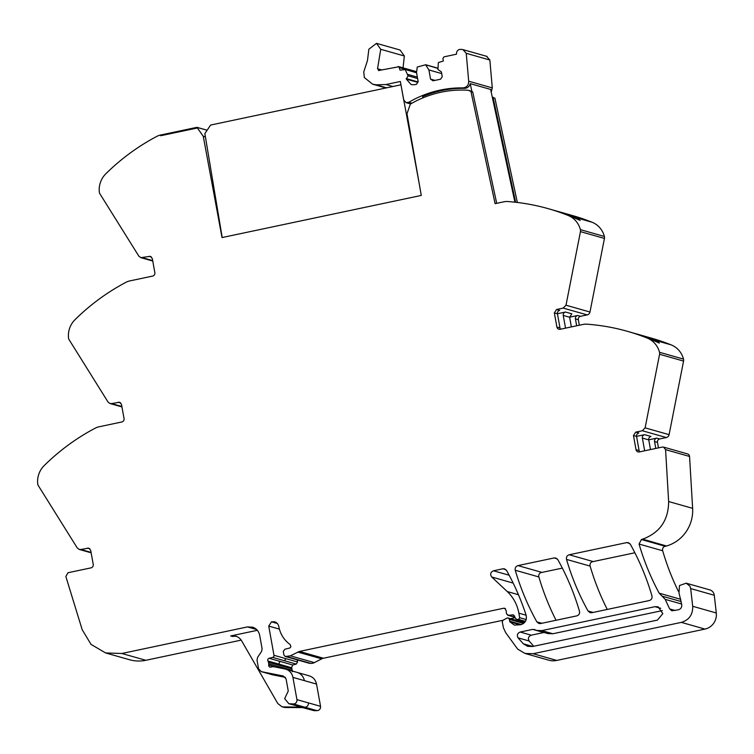 <?xml version="1.0" encoding="UTF-8"?>
<svg xmlns="http://www.w3.org/2000/svg" width="754" height="754" viewBox="0 0 754 754"><rect width="100%" height="100%" fill="white"/><g stroke="black" fill="none" stroke-linecap="round" stroke-linejoin="round"><path stroke-width="1.13" d="M492.437 97.831L493.116 97.662L515.651 202.27M205.408 136.879L203.26 136.267L222.025 237.567L421.269 195.437L407 113.722L410.317 104.146A106.342 102.412 105.8 0 1 468.111 90.263L470.392 90.848M469.893 90.763L472.013 92.035M496.707 203.326L472.692 91.865L470.911 91.357L495.105 203.655L503.908 201.799A14.467 13.93 -74.2 0 1 507.696 201.535A217.02 209.009 -74.2 0 1 548.271 208.679A217.02 209.009 -74.2 0 1 559.883 212.355A217.02 209.009 -74.2 0 1 566.263 214.711A217.02 209.009 -74.2 0 1 567.979 215.39A216.464 208.472 -74.2 0 1 568.045 215.418A21.706 20.905 -74.2 0 1 580.401 229.65A4.345 4.185 -74.2 0 1 580.457 231.629L565.99 305.21L563.2 308.094L587.187 314.908A3.619 3.487 105.8 0 0 589.977 312.024L604.444 238.434A4.345 4.185 105.8 0 0 604.388 236.464L580.401 229.65M517.367 202.468L494.897 98.171L493.116 97.662M492.268 97.059L492.664 97.172A2.893 2.79 105.8 0 1 493.842 97.869M203.26 136.267L196.982 127.398L206.455 130.027L196.964 127.332L160.536 135.032L160.659 135.739L197.096 128.039L160.659 135.739L160.536 135.032A14.467 13.93 -74.2 0 0 156.936 136.342A217.02 209.009 -74.2 0 0 112.327 167.624A217.02 209.009 -74.2 0 0 107.228 172.412A217.02 209.009 -74.2 0 0 105.871 173.74A217.406 209.376 -74.2 0 0 105.824 173.788A21.706 20.905 -74.2 0 0 99.311 192.016A4.345 4.185 -74.2 0 0 99.943 193.863L138.859 256.162L140.819 257.642L152.76 261.035M290.384 703.934L301.44 707.073L283.636 706.95L285.502 707.488L303.315 707.61L313.994 710.645L317.019 710.664L293.4 703.963L288.857 703.718L284.644 698.647L288.254 691.032L286.058 678.836L283.353 676.018L261.289 671.625L258.575 668.807L257.01 660.108L257.595 657.365L261.525 651.503L262.109 648.76L259.687 635.339C258.839 631.352 256.567 628.657 252.873 627.243L247.472 626.913L121.856 653.482L105.617 652.945L91.027 644.387L82.177 629.665L65.843 576.48L68.001 572.729L91.008 567.866A2.893 2.79 -74.2 0 0 93.242 564.463L90.697 550.326L88.736 548.12L80.829 549.477L79.208 549.43L77.247 547.941L38.331 485.642A4.345 4.185 -74.2 0 1 37.7 483.795A21.706 20.905 -74.2 0 1 44.213 465.567A216.935 208.915 -74.2 0 1 44.26 465.52A217.02 209.009 -74.2 0 1 45.617 464.191A217.02 209.009 -74.2 0 1 50.716 459.412A217.02 209.009 -74.2 0 1 95.324 428.121A14.467 13.93 -74.2 0 1 98.925 426.821L121.809 421.976A2.893 2.79 -74.2 0 0 124.052 418.574L121.507 404.436L119.547 402.231L111.63 403.588L110.009 403.531L108.048 402.052L69.142 339.752A4.345 4.185 -74.2 0 1 68.51 337.905A21.706 20.905 -74.2 0 1 75.023 319.677A217.02 209.009 -74.2 0 1 76.427 318.301A217.02 209.009 -74.2 0 1 81.517 313.513A217.02 209.009 -74.2 0 1 126.125 282.232A14.467 13.93 -74.2 0 1 129.726 280.922L152.619 276.087A2.893 2.79 -74.2 0 0 154.853 272.675L152.308 258.547L150.348 256.341L140.819 257.642M252.873 627.243L252.354 627.083M272.345 674.764L261.025 671.56L272.345 674.764L285.436 677.375M293.4 703.963A3.619 3.487 -74.2 0 0 296.935 699.627L292.929 677.384A10.848 10.452 -74.2 0 0 284.805 668.939L273.466 666.677A1.81 1.744 -74.2 0 0 272.778 666.677L270.752 667.111A1.81 1.744 -74.2 0 1 268.716 665.047A3.619 3.487 -74.2 0 0 268.716 663.727L268.452 662.238A3.619 3.487 -74.2 0 0 267.99 661.013A1.81 1.744 -74.2 0 1 269.103 658.289L272.646 657.394A1.81 1.744 -74.2 0 0 273.975 655.283L268.726 626.093L271.506 621.833L277.321 623.483M274.663 621.833L271.506 621.833M275.333 622.069L273.966 621.682C276.558 622.21 278.16 623.803 278.773 626.461C280.252 634.076 284.051 640.118 290.177 644.576L290.903 646.772L289.894 647.988L284.927 649.213L283.259 651.381L283.919 655.047L285.144 656.432L309.131 663.237A1.81 1.744 105.8 0 0 309.489 663.294L310.78 663.379A7.286 7.012 105.8 0 0 314.333 662.625L321.694 658.855A7.248 6.984 105.8 0 1 323.428 658.242L502.946 620.278M513.21 614.859L508.403 615.302L506.518 613.869L506.16 610.683L504.69 608.261L503.719 608.233L299.442 651.428L290.347 655.82L285.502 656.489L309.489 663.294M514.925 617.149L507.734 615.245L515.001 617.309M513.794 615.16L512.541 614.802L514.285 615.792L515.623 618.657L517.517 619.618L516.707 619.59L525.029 621.956M518.865 613.153A39.783 38.322 -74.2 0 0 507.235 591.541L491.74 577.008C489.893 574.256 490.477 572.182 493.484 570.787L502.899 568.789L504.52 568.846L506.575 570.476A253.193 243.844 -74.2 0 1 526.122 615.236L518.865 613.153L519.685 617.696L518.564 619.392L517.517 619.618L525.152 621.786M526.122 615.236C527.074 620.005 525.293 623.172 520.769 624.727L514.407 625.113L509.93 621.899L509.318 619.392A1.81 1.744 -74.2 0 0 506.801 618.167L503.003 620.25L502.258 621.805L503.427 627.818L505.774 632.813L517.687 649.119L525.038 653.454L548.648 660.155A18.087 17.417 105.8 0 0 556.772 660.429L704.962 629.081A14.467 13.93 105.8 0 0 716.3 612.993L714.283 595.274A6.513 6.268 105.8 0 0 709.816 589.892L686.206 583.191L689.872 586.094L690.673 588.572L714.283 595.274M690.673 588.572L692.69 606.282C692.926 614.633 689.147 619.995 681.352 622.38L533.153 653.718L525.038 653.454M645.113 427.857L669.1 434.662L683.567 361.081A4.345 4.185 -74.2 0 0 683.51 359.102L659.524 352.297A4.345 4.185 -74.2 0 1 659.58 354.267L645.113 427.857L642.323 430.741L635.716 432.136L633.473 435.548L636.018 449.676A2.893 2.79 -74.2 0 0 639.269 451.929L662.276 447.065L663.567 447.103L665.575 449.657L668.638 501.533C668.487 520.279 659.807 532.824 642.606 539.148L641.4 539.525L639.062 544.058C644.057 561.212 650.768 577.583 659.184 593.191L665.207 599.364L669.665 608.93L671.833 610.797L678.374 609.807C680.834 609.025 681.955 607.319 681.739 604.699L678.986 592.814L679.486 585.538L686.206 583.191M659.524 352.297A21.706 20.905 -74.2 0 0 647.168 338.056A217.02 209.009 -74.2 0 0 627.394 331.317A217.02 209.009 -74.2 0 0 586.819 324.182A14.467 13.93 -74.2 0 0 583.031 324.446L560.147 329.281A2.893 2.79 -74.2 0 1 556.895 327.038L554.35 312.901L556.584 309.498L563.2 308.094M468.111 90.263L470.911 91.357M554.152 557.951L555.773 558.007L557.819 559.638A253.193 243.844 -74.2 0 1 579.477 611.249C579.892 613.586 578.987 615.141 576.772 615.886L540.533 623.558L538.903 623.501L536.857 621.861C527.762 605.537 520.571 588.327 515.255 570.241C514.85 567.903 515.755 566.358 517.97 565.604L554.152 557.951L557.187 558.818M591.749 612.719L590.128 612.672L588.073 611.032C578.997 594.699 571.815 577.489 566.518 559.402C566.113 557.065 567.017 555.519 569.232 554.765L626.706 542.607L628.327 542.663L630.372 544.303A253.193 243.844 -74.2 0 1 651.965 595.924C652.37 598.261 651.475 599.807 649.251 600.561L591.749 612.719M541.796 630.617L654.99 606.687L658.072 606.781L662.832 613.615L657.413 620.108L532.56 646.508L527.687 646.348L523.333 643.812L518.064 637.846C516.697 635.141 517.404 633.209 520.175 632.041L532.739 629.383L536.905 630.448L541.796 630.617L552.861 633.756L662.314 610.608M534.369 629.439L535.01 629.694M579.326 325.228L578.337 319.715A2.893 2.79 105.8 0 1 580.571 316.303L587.187 314.908M669.1 434.662A3.619 3.487 105.8 0 1 666.31 437.546L659.693 438.951A2.893 2.79 105.8 0 0 657.46 442.353L658.449 447.867M663.567 447.103L687.554 453.917A2.893 2.79 105.8 0 1 689.561 456.462L692.624 508.347A36.173 34.835 105.8 0 1 664.34 546.537M540.533 572.72L562.343 568.101M591.796 561.871L634.877 552.767M510.458 618.685L515.171 617.686M121.856 653.482L145.842 660.287L241.176 640.127M145.842 660.287A36.173 34.835 105.8 0 1 129.603 659.75L105.617 652.945M548.271 208.679L550.59 209.339A217.02 209.009 -74.2 0 1 568.243 215.239L580.212 220.441L575.415 217.275A217.02 209.009 -74.2 0 0 557.762 211.374L572.258 215.484A217.02 209.009 105.8 0 1 592.031 222.223A21.706 20.905 105.8 0 1 604.388 236.464M257.34 630.306L230.705 635.942A10.848 10.452 105.8 0 1 241.648 640.862L277.792 703.52L281.845 706.696L283.711 707.233A7.238 6.965 105.8 0 0 285.502 707.488M301.44 707.073L288.857 703.718M317.019 710.664C319.489 710.343 320.667 708.892 320.544 706.328L316.539 684.085C315.511 679.552 312.806 676.734 308.414 675.641M292.335 671.748L291.609 667.714L292.712 664.99L296.256 664.095L297.585 661.984L297.199 659.854M678.355 591.259A253.193 243.844 105.8 0 1 662.672 550.759A3.619 3.487 105.8 0 1 665.009 546.226A36.173 34.835 105.8 0 1 666.15 545.877L653.963 542.418A36.173 34.835 105.8 0 1 654.038 542.399L642.606 539.148M633.473 435.548L636.564 436.425L639.109 450.562A2.893 2.79 -74.2 0 0 639.684 451.834M636.564 436.425A2.893 2.79 105.8 0 1 638.808 433.013L635.716 432.136M636.555 436.368L644.613 434.662L650.985 436.472A2.893 2.79 -74.2 0 0 648.742 439.884L650.485 449.554M648.732 439.827L656.791 438.121L659.693 438.951M683.51 359.102A21.706 20.905 -74.2 0 0 671.154 344.87A217.02 209.009 -74.2 0 0 651.381 338.131L636.885 334.013A217.02 209.009 -74.2 0 0 633.285 333.032M627.394 331.317L629.713 331.977A217.02 209.009 -74.2 0 1 647.705 338.018L659.326 343.079L656.31 340.657L654.83 340.035L654.576 341.044M654.83 340.035L654.877 340.054A217.02 209.009 -74.2 0 0 636.885 334.013M554.35 312.901L557.442 313.777L559.986 327.915A2.893 2.79 -74.2 0 0 560.561 329.196M557.442 313.777A2.893 2.79 105.8 0 1 559.685 310.375L556.584 309.498M557.432 313.73L565.491 312.024L571.862 313.834L569.619 317.236L571.362 326.906M569.609 317.18L577.668 315.483L580.571 316.303M557.762 211.374A217.02 209.009 -74.2 0 0 554.162 210.385M207.133 130.235L206.455 130.046M556.047 620.269A253.193 243.844 105.8 0 1 538.874 576.951A3.619 3.487 105.8 0 1 541.579 572.305L517.97 565.604M607.272 609.439A253.193 243.844 105.8 0 1 590.128 566.103A3.619 3.487 105.8 0 1 592.842 561.466L569.232 554.765M533.709 646.272L529.12 640.985C527.753 638.28 528.46 636.348 531.24 635.179L544.049 632.474M536.914 630.448L547.969 633.586L552.861 633.756M576.669 325.785L575.434 318.885A2.893 2.79 105.8 0 1 577.668 315.483M655.791 448.432L654.557 441.533A2.893 2.79 105.8 0 1 656.791 438.121M230.705 635.942L232.581 636.47A10.848 10.452 105.8 0 1 236.502 636.414M283.636 706.95L281.845 706.696M313.994 710.645L301.779 707.393M644.661 450.788L642.37 438.074A2.893 2.79 105.8 0 1 644.613 434.662M565.538 328.141L563.247 315.426A2.893 2.79 105.8 0 1 565.491 312.024M575.415 217.275L575.17 218.245M422.909 97.86L422.674 96.569A108.906 104.881 105.8 0 1 432.428 92.996A109.066 105.042 105.8 0 1 464.539 88.341L462.947 87.888C466.811 87.445 468.724 85.211 468.677 81.196L466.236 53.317L462.937 49.613L460.864 49.349C458.338 49.34 456.877 50.631 456.49 53.232L456.462 54.213L444.021 56.842L442.9 58.548L443.343 61.017L438.366 62.582L437.923 69.5L441.382 71.884L442.24 76.654L440.562 79.217L433.003 80.81L430.562 79.123L428.903 69.943L425.605 64.769L417.245 67.049L416.538 72.554L418.187 81.743L416.51 84.297L414.446 84.731L411.203 84.627L406.312 79.123L408.037 75.824L405.218 69.585L400.063 70.169L398.96 66.738L378.47 70.546M471.929 91.649L470.204 83.637A5.796 5.58 105.8 0 1 464.539 88.341M379.121 70.565L377.528 68.737L380.742 49.302L376.482 43.336L368.866 49.208L367.471 60.499L363.748 71.96L364.342 77.539L372.589 84.175L376.086 84.816L385.935 84.533L400.355 81.479L403.673 99.905L406.114 102.657L408.791 102.299A108.906 104.881 105.8 0 1 430.836 92.544C441.335 89.292 452.042 87.737 462.947 87.888M514.916 202.185L490.628 89.434L470.204 83.637M491.222 92.186L492.287 87.898L489.855 60.018L486.547 56.314M487.093 56.427L462.937 49.613M437.716 68.35L425.605 64.769M416.585 72.818L404.474 69.236M416.642 71.753L397.989 66.578M403.051 67.851L404.351 56.003L400.091 50.037L376.482 43.336M435.001 80.386L430.562 79.123M441.684 73.572L428.903 69.943M418.055 81.95L406.208 78.586M417.612 78.539L408.037 75.824M417.358 77.125L407.782 74.41M400.987 84.957L418.922 182.034M222.194 237.529L204.862 133.599L210.63 125.051L400.666 84.863M142.44 257.698L152.685 260.611M149.056 256.303L151.479 256.991M111.63 403.588L121.875 406.5M118.246 402.193L120.678 402.881M80.829 549.477L91.074 552.39M87.445 548.083L89.867 548.771M247.472 626.913L256.577 629.496M271.864 621.758L277.086 623.238M304.833 707.205A3.619 3.487 -74.2 0 0 308.358 702.869L296.935 699.627M292.929 677.384L316.539 684.085M308.358 702.869L320.544 706.328M304.362 680.626A10.848 10.452 -74.2 0 0 297.019 672.37L285.587 669.128M276.803 667.337L268.716 665.047M280.186 668.016A3.619 3.487 -74.2 0 0 280.149 666.979L268.716 663.727M268.452 662.238L292.062 668.939M280.149 666.979L292.335 670.429M279.885 665.48A3.619 3.487 -74.2 0 0 279.423 664.265L267.99 661.013M291.609 667.714L279.423 664.265A1.81 1.744 -74.2 0 1 280.526 661.531L269.103 658.289M272.646 657.394L296.256 664.095M280.526 661.531L292.712 664.99M284.07 660.636A1.81 1.744 -74.2 0 0 285.408 658.525L273.975 655.283M285.408 658.525L297.585 661.984M268.726 626.093L279.385 629.119M286.793 656.564L310.78 663.379M290.347 655.82L314.333 662.625M297.707 652.05L321.694 658.855M299.442 651.428L323.428 658.242M503.719 608.233L505.538 608.751M518.564 619.392L525.434 621.343M519.685 617.696L526.207 619.543M518.45 594.727L507.235 591.541M491.74 577.008L513.154 583.087M493.484 570.787L509.167 575.236M626.706 542.607L629.741 543.474M502.899 568.789L505.934 569.656M509.93 621.899L520.26 624.83M509.638 621.192L521.448 624.548M523.568 623.435L509.318 619.392M533.153 653.718L556.772 660.429M681.352 622.38L704.962 629.081M692.69 606.282L716.3 612.993M669.665 608.93L675.15 610.486M665.207 599.364L681.616 604.029M662.172 596.16L681.173 601.551M659.184 593.191L680.768 599.317M639.062 544.058L662.672 550.759M641.4 539.525L665.009 546.226M668.638 501.533L692.624 508.347M665.575 449.657L689.561 456.462M639.109 450.562L636.018 449.676M642.323 430.741L666.31 437.546M659.58 354.267L683.567 361.081M671.154 344.87L656.31 340.657M649.825 338.819L647.168 338.056M559.986 327.915L556.895 327.038M565.99 305.21L589.977 312.024M580.457 231.629L604.444 238.434M592.031 222.223L577.187 218.01M570.703 216.172L568.045 215.418M536.857 621.861L541.834 623.275M515.255 570.241L538.874 576.951M588.073 611.032L593.059 612.446M566.518 559.402L590.128 566.103M654.99 606.687L660.749 608.318M523.333 643.812L532.729 646.48M518.064 637.846L529.12 640.985M520.175 632.041L531.24 635.179M532.739 629.383L543.794 632.521M575.434 318.885L578.337 319.715M654.557 441.533L657.46 442.353M642.37 438.074L648.742 439.884M563.247 315.426L569.619 317.236M408.791 102.299L411.957 103.204M430.836 92.544L432.428 92.996M492.287 87.898L468.677 81.196M489.855 60.018L466.236 53.317M417.773 82.375L406.312 79.123M416.547 72.507L399.62 67.7M381.901 69.981L377.528 68.737M404.351 56.003L380.742 49.302M386.189 87.926L374.238 84.533M386.679 87.822L376.086 84.816M392.9 86.512L385.935 84.533M110.009 403.531L121.95 406.924M79.208 549.43L91.149 552.814M524.435 622.653L508.092 618.016M309.197 675.829L297.019 672.37M406.114 102.657L410.657 103.939M425.916 64.787L437.669 68.124M404.785 69.255L416.547 72.591M398.64 66.597L416.642 71.715M372.589 84.175L385.963 87.973"/></g></svg>
